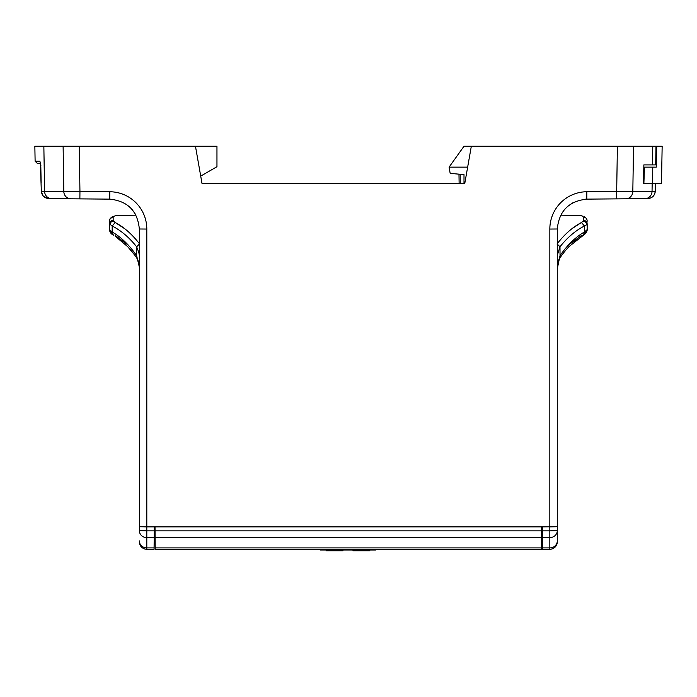 <?xml version="1.0" encoding="UTF-8"?>
<svg xmlns="http://www.w3.org/2000/svg" width="697" height="697" viewBox="0 0 697 697"><rect width="100%" height="100%" fill="white"/><g stroke="black" fill="none" stroke-linecap="round" stroke-linejoin="round"><path stroke-width="1.05" d="M541.438 547.92L155.196 547.92L155.204 549.271L541.43 549.271L539.975 549.271L541.43 549.271L541.621 526.88L146.806 526.88L146.806 229.052A37.316 37.307 180 0 0 109.812 191.745L109.743 199.133C127.734 201.041 137.597 210.991 139.339 228.991L139.339 526.714L146.806 526.88L139.339 526.714L139.339 411.648M534.007 549.271L539.975 549.271L534.007 549.271M322.197 550.011L320.332 550.011L320.332 549.271L322.197 549.271L322.197 550.011L375.561 550.011L375.561 549.271M258.753 549.271L292.313 549.271L258.753 549.271M471.433 549.271L404.33 549.271M155.196 547.92L155.013 526.88M360.724 550.011L360.724 550.761L353.004 550.761L353.004 550.011M362.074 550.011L362.074 550.761L360.724 550.761M363.581 550.011L363.581 550.761L362.074 550.761M365.097 550.011L365.097 550.761L363.581 550.761M366.099 550.011L366.099 550.761L365.097 550.761M366.944 550.011L366.944 550.761L366.099 550.761M368.286 550.011L368.286 550.761L366.944 550.761M369.122 550.011L369.122 550.761L368.286 550.761M369.793 550.011L369.793 550.761L369.122 550.761M353.675 550.011L353.675 550.761M354.512 550.011L354.512 550.761M355.853 550.011L355.853 550.761M356.698 550.011L356.698 550.761M357.7 550.011L357.7 550.761M359.216 550.011L359.216 550.761M326.135 550.011L326.135 550.761L326.806 550.761L326.806 550.011M327.642 550.011L327.642 550.761L326.806 550.761M328.993 550.011L328.993 550.761L327.642 550.761M329.829 550.011L329.829 550.761L328.993 550.761M330.84 550.011L330.84 550.761L329.829 550.761M332.347 550.011L332.347 550.761L330.84 550.761M333.863 550.011L333.863 550.761L332.347 550.761M335.205 550.011L335.205 550.761L333.863 550.761M336.712 550.011L336.712 550.761L335.205 550.761M338.228 550.011L338.228 550.761L336.712 550.761M339.23 550.011L339.23 550.761L338.228 550.761M340.075 550.011L340.075 550.761L339.23 550.761M341.417 550.011L341.417 550.761L340.075 550.761M342.253 550.011L342.253 550.761L341.417 550.761M342.924 550.011L342.924 550.761L342.253 550.761M557.295 476.495L557.295 526.714L541.621 526.88M557.295 541.804A7.467 7.467 0 0 1 549.828 549.271L542.562 549.271L542.554 547.92L549.828 547.92A7.467 7.014 180 0 0 557.295 540.907L557.295 530.609A7.467 7.014 180 0 1 549.828 537.622L549.828 549.271A7.467 7.467 0 0 0 557.295 541.804L557.295 526.714L549.828 526.88L549.828 530.87L557.295 530.609L557.295 228.991C559.046 210.982 568.909 201.032 586.891 199.133L625.88 198.793A7.467 7.014 -90.5 0 0 632.824 191.466L633.521 146.239L464.002 146.239L449.077 167.141L467.643 167.141M200.719 176.097L195.456 146.239L216.959 146.239L216.959 166.714L200.719 176.097L202.034 183.555L464.751 183.555L471.329 146.239M195.456 146.239L63.113 146.239L63.81 191.466L41.323 191.274L40.356 162.767M542.554 547.92L542.371 526.88M655.38 183.555L655.224 191.266L652.043 191.3A7.467 7.014 -90.5 0 1 645.1 198.628L616.331 198.88L645.1 198.628L616.758 198.88L616.688 191.475L586.822 191.736A37.307 37.307 180 0 0 549.837 229.052L549.828 526.88M652.174 183.555L652.043 191.3L616.688 191.475L617.385 146.239L622.421 146.239M618.91 146.239L655.982 146.239L655.694 164.901L643.854 164.901L643.505 183.555M464.751 183.555L464.002 183.555L464.002 174.599L450.175 173.387L449.077 167.141M201.381 179.861L202.034 183.555L201.381 179.861M40.548 163.403L37.35 163.403L35.111 161.207L34.85 146.239L63.113 146.239M63.322 146.239L79.249 146.239L79.946 191.475L63.81 191.466A7.467 7.014 90.5 0 0 70.763 198.793L110.143 199.142M109.812 191.736L79.946 191.475L79.876 198.88L78.604 198.863M154.264 526.88L154.072 549.271L146.579 549.262M557.295 268.336L557.295 291.442M557.295 408.372L557.295 436.941M139.339 305.678L139.339 291.442M567.654 206.382L572.551 202.949L567.654 206.382M643.81 167.141L644.472 167.141L643.88 183.555M40.409 162.915L39.59 161.199C33.639 161.207 33.639 161.207 39.59 161.207C33.639 161.207 33.639 161.207 39.59 161.199L40.339 162.166M43.85 146.239L44.591 191.3A7.467 7.014 90.5 0 0 51.534 198.628L70.763 198.793M109.821 199.142L79.876 198.88M43.615 196.449L48.929 198.61L80.303 198.88M132.264 209.692L135.654 214.615L132.264 209.692M154.072 549.271L146.806 549.271L146.806 547.92A7.467 7.014 180 0 1 139.339 540.907L139.339 541.804A7.467 7.467 0 0 0 146.806 549.271L152.617 549.271M139.339 526.714L139.339 530.609L146.806 530.87L146.806 526.88M139.339 436.941L139.339 449.548M557.295 255.372L559.996 246.782C567.463 237.416 575.617 230.489 584.452 226.002L581.464 222.517C572.62 227.161 564.474 234.323 557.008 244.02M557.356 266.759L557.896 262.891L560.031 257.794C557.94 259.824 557.103 267.456 557.295 268.746L559.996 255.712C567.306 245.065 575.461 237.154 584.452 231.979L584.452 226.002L586.804 224.634C586.482 222.622 585.288 221.437 583.223 221.088L581.464 222.517M586.822 191.736L586.778 199.142M655.224 191.266C654.649 195.752 652.148 198.201 647.705 198.61C652.183 198.218 654.718 195.77 655.311 191.274L655.224 191.266M644.472 167.141L656.243 167.141L656.722 146.239L662.15 146.239L661.497 183.555L644.272 183.555M40.4 162.889L40.888 165.642M41.402 191.283L41.358 191.283C41.925 195.77 44.46 198.209 48.929 198.61C44.495 198.201 41.986 195.752 41.411 191.266M154.081 547.92L146.806 547.92L146.806 537.622A7.467 7.014 180 0 1 139.339 530.609M110.893 233.225L113.35 235.203L112.182 231.979C121.182 237.154 129.328 245.065 136.638 255.712L139.278 266.803C138.651 262.002 137.753 259.005 136.603 257.803L137.405 259.145M114.212 216.096L112.783 216.584L113.977 216.392C117.235 215.225 117.235 215.225 113.977 216.392L113.141 217.089L113.149 220.313L115.179 222.517L112.182 226.002C121.017 230.489 129.172 237.416 136.638 246.782L138.825 252.453L139.339 251.451M139.339 255.372L138.825 252.453M581.464 235.455L568.081 245.396M561.12 256.217L560.031 257.794L559.996 246.782L557.295 244.142M557.809 252.453L557.295 251.451M656.243 167.141L656.565 153.201M656.722 146.239L655.982 146.239M115.571 236.562L127.595 246.572C133.266 252.645 136.054 256.975 136.603 257.794L136.638 246.782L139.339 244.142M128.553 245.396L115.179 235.455M587.153 229.714L587.153 223.885C586.926 221.759 585.698 220.566 583.485 220.313L583.494 217.089L582.657 216.392C579.399 215.225 579.399 215.225 582.657 216.392L581.455 215.748M582.788 221.602L583.223 221.088M581.202 222.648L571.915 228.729M560.031 257.794C560.58 256.975 563.368 252.645 569.04 246.572L584.748 234.192C586.525 232.955 587.615 229.339 587.153 229.653L584.452 231.979L583.284 235.203L581.063 236.562M583.494 217.089C585.707 217.333 586.926 218.553 587.153 220.74L586.804 224.634M490.488 146.239L497.954 146.239M124.719 228.729L115.284 222.57M139.635 244.02C132.16 234.323 124.014 227.161 115.179 222.517L112.757 220.339M112.182 226.002L109.481 223.885L109.481 229.653L112.182 231.979L112.182 226.002M113.141 217.089C110.928 217.333 109.708 218.553 109.481 220.74L109.481 223.885C109.717 221.759 110.936 220.566 113.149 220.313M109.481 226.307L109.481 220.731L110.274 218.353M541.586 530.87L155.048 530.87M541.525 537.622L155.109 537.622M373.697 550.011L373.697 549.271M542.466 537.622L549.828 537.622L549.828 530.87L542.405 530.87M557.295 228.991L549.837 229.052M146.806 229.052L139.339 228.991M154.176 537.622L146.806 537.622L146.806 530.87L154.229 530.87M652.784 146.239L652.479 164.901M460.255 183.555L460.177 174.267M652.784 167.141L652.514 183.555M41.149 182.631L40.818 166.644M146.806 549.271A7.467 7.467 0 0 1 139.339 541.804M584.434 234.445L585.759 231.317M109.481 229.653C109.002 229.226 110.143 233.042 111.886 234.192L110.875 231.317M109.83 224.634C110.152 222.622 111.346 221.437 113.411 221.088M459.131 183.555L458.966 174.163M586.883 199.133L585.532 199.176M41.14 182.231L41.088 179.66M41.062 178.641L40.975 174.128M40.94 172.586L40.914 171.392M40.879 169.693L40.844 167.864M40.661 164.03L40.801 165.651M653.019 196.449L653.821 195.552M655.311 191.274L655.468 183.564M41.323 191.274L42.813 195.552M137.849 260.112L138.137 260.826M139.278 266.785L139.313 267.43M582.335 216.061L580.209 215.504L560.719 215.164M561.155 256.165L561.799 255.268M574.11 241.763L576.68 239.663M584.748 234.192L585.733 233.242M112.836 216.567L116.434 215.504L135.941 215.164M109.516 230.228L109.629 230.838M136.603 257.794L134.93 255.39M134.66 255.024L127.586 246.564M122.524 241.763L119.954 239.663M586.865 219.302L586.9 219.372C586.02 217.847 585.105 216.95 584.164 216.697L584.164 216.697M109.481 220.74L109.769 219.294L112.783 216.584L111.232 217.377"/></g></svg>
